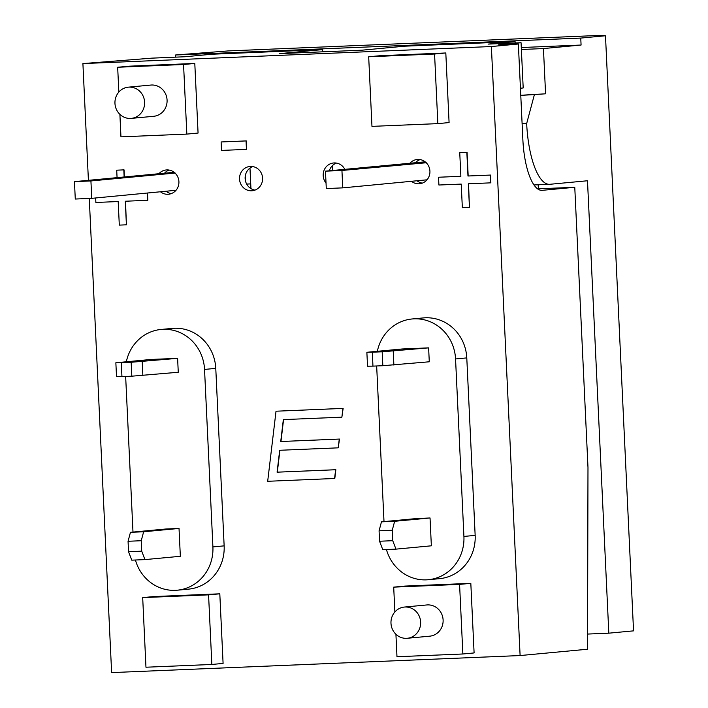 <?xml version="1.0" encoding="UTF-8"?>
<svg xmlns="http://www.w3.org/2000/svg" width="708" height="708" viewBox="0 0 708 708"><rect width="100%" height="100%" fill="white"/><g stroke="black" fill="none" stroke-linecap="round" stroke-linejoin="round"><path stroke-width="1.06" d="M246.676 184.071L250.729 183.894M415.543 162.725L425.163 161.822M341.937 170.469L325.468 171.159L326.291 188.558L342.761 187.868L427.03 179.805A12.195 11.54 84.7 0 0 426.225 162.751L341.937 170.469L342.761 187.868M325.468 171.159L415.534 162.734A12.195 11.54 -95.3 0 1 420.101 159.583M158.902 173.734A12.195 11.54 84.7 0 1 166.247 169.955A12.195 11.54 84.7 0 1 175.044 173.062L90.925 180.947L74.455 181.637L174.15 172.301M74.455 181.637L75.278 199.037L91.748 198.346L176.018 190.284A12.195 11.54 84.7 0 0 175.212 173.23L175.203 173.053M90.925 180.947L91.748 198.346M409.914 163.256A12.195 11.54 84.7 0 1 417.26 159.477A12.195 11.54 84.7 0 1 426.057 162.583L426.225 162.583M417.242 180.894A12.195 11.54 -95.3 0 0 422.304 183.133M426.871 180A12.195 11.54 84.7 0 1 419.534 183.761A12.195 11.54 84.7 0 1 411.622 181.425M252.756 166.575A12.195 11.54 -95.3 0 0 245.18 179.159A12.195 11.54 -95.3 0 0 254.969 190.116M336.433 163.079A12.195 11.54 -95.3 0 0 329.335 170.796M169.088 170.062A12.195 11.54 -95.3 0 0 164.522 173.212M166.23 191.372A12.195 11.54 -95.3 0 0 171.292 193.611M89.27 198.452L111.625 672.6L520.106 655.555L491.379 46.533L82.907 63.578L88.412 180.328M250.482 166.424A12.195 11.54 84.7 0 1 262.562 177.832A12.195 11.54 84.7 0 1 252.19 190.753A12.195 11.54 84.7 0 1 239.57 179.682A12.195 11.54 84.7 0 1 249.915 166.469A12.195 11.54 84.7 0 1 250.482 166.424M326.025 183.036A12.195 11.54 84.7 0 1 323.99 170.513A12.195 11.54 84.7 0 1 333.592 162.973A12.195 11.54 84.7 0 1 334.149 162.937A12.195 11.54 84.7 0 1 344.84 169.345M126.334 361.779A41.816 39.559 84.7 0 1 161.105 329.45L172.345 328.397A41.816 39.559 84.7 0 1 215.772 368.372L224.144 545.859A41.816 39.559 84.7 0 1 188.514 589.144L177.274 590.198A41.816 39.559 84.7 0 1 135.423 560.001M118.847 92.067L117.67 67.251L128.909 66.198L194.797 63.446L198.072 133.051L186.841 134.104L120.953 136.848L119.891 114.36M142.689 597.614L153.919 596.561L219.807 593.817L223.091 663.414L211.851 664.467L145.963 667.219L142.689 597.614L208.568 594.862L211.851 664.467M368.682 56.773L379.922 55.72L445.81 52.967L449.084 122.573L437.854 123.626L371.966 126.369L368.682 56.773L434.57 54.02L437.854 123.626M394.869 611.96L393.701 587.136L404.932 586.082L470.82 583.339L474.103 652.935L462.864 653.988L396.976 656.741L395.922 634.253M377.346 351.301A41.816 39.559 84.7 0 1 412.127 318.972L423.357 317.919A41.816 39.559 84.7 0 1 466.784 357.903L475.156 535.381A41.816 39.559 84.7 0 1 439.526 578.666L428.287 579.719A41.816 39.559 84.7 0 1 386.435 549.523M459.749 152.733L467.076 152.415L468.183 175.991L490.502 175.062L490.865 182.841L468.324 183.797L469.439 207.373L462.342 207.665L461.227 184.089L438.907 185.018L438.544 177.239L460.864 176.31L459.749 152.733L466.846 152.432L467.961 176.009L490.281 175.08L490.644 182.859M468.554 183.788L469.439 207.373M438.544 177.239L460.855 176.292M147.494 193.125L147.83 200.284L125.289 201.24L126.405 224.817L119.307 225.117L118.192 201.541L95.872 202.47L95.66 197.983M125.52 201.231L126.405 224.817M117.068 177.646L116.714 170.177L124.042 169.858L124.369 176.965M221.117 141.963L246.269 140.901L246.446 149.388L221.516 150.423L221.117 141.963L246.048 140.927L246.446 149.388M279.917 450.27L277.315 472.156L335.849 469.714L334.804 478.475L267.686 481.29L276.023 411.206L342.92 408.41L341.875 417.171L283.342 419.614L280.731 441.518L339.274 439.075L338.229 447.837L279.695 450.279L277.085 472.183L335.627 469.74L334.583 478.502M276.023 411.206L343.141 408.392L341.875 417.171M283.563 419.605L280.961 441.5L339.495 439.049L338.229 447.837M175.849 190.47A12.195 11.54 84.7 0 1 168.522 194.24A12.195 11.54 84.7 0 1 160.61 191.903M520.106 655.555L587.525 649.236L587.985 467.43L574.772 187.284L542.186 190.337A52.268 16.912 -92.4 0 1 541.903 190.355A52.268 16.912 -92.4 0 1 522.867 139.715L518.353 44.011L498.582 44.834L521.061 42.728L488.122 44.1L515.088 41.577L404.737 46.188L362.036 50.18L279.678 53.622L322.379 49.622L322.485 51.834M322.379 49.622L212.028 54.224L185.062 56.755L152.114 58.127L82.907 63.578M491.379 46.533L518.353 44.011M537.558 188.832L574.772 187.284M515.088 41.577L515.159 42.976M147.273 193.151L147.609 200.311M116.714 170.177L123.812 169.885L124.148 176.982M384.001 521.601L376.665 365.974M412.127 318.972A41.816 39.559 84.7 0 1 455.554 358.947L463.917 536.434A41.816 39.559 84.7 0 1 428.287 579.719M372.302 352.203L382.178 351.788L382.833 365.709L429.278 361.788L428.623 347.867L402.268 348.973L366.868 352.283L367.532 366.204L372.957 366.125L372.302 352.203L366.868 352.283M392.25 530.257L392.736 540.691L379.559 541.239L382.78 549.682L395.958 549.134L431.358 545.815L430.039 517.973L416.87 518.521L381.47 521.84L379.072 530.805L392.25 530.257L394.648 521.292L381.47 521.84M393.701 587.136L459.58 584.392L462.864 653.988M407.268 638.28L429.738 636.173A15.682 14.833 -95.3 0 0 443.084 619.562A15.682 14.833 -95.3 0 0 427.544 604.906A15.682 14.833 -95.3 0 0 426.818 604.951L404.348 607.057A15.682 14.833 84.7 0 1 405.065 607.013A15.682 14.833 84.7 0 1 420.605 621.668A15.682 14.833 84.7 0 1 407.268 638.28A15.682 14.833 84.7 0 1 391.037 624.049A15.682 14.833 84.7 0 1 404.348 607.057M470.82 583.339L459.58 584.392M445.81 52.967L434.57 54.02M219.807 593.817L208.568 594.862M117.67 67.251L183.558 64.499L186.841 134.104M131.246 118.386L153.716 116.289A15.682 14.833 -95.3 0 0 167.053 99.669A15.682 14.833 -95.3 0 0 151.521 85.013A15.682 14.833 -95.3 0 0 150.795 85.066L128.316 87.164A15.682 14.833 84.7 0 1 129.042 87.119A15.682 14.833 84.7 0 1 144.582 101.775A15.682 14.833 84.7 0 1 131.246 118.386A15.682 14.833 84.7 0 1 115.015 104.165A15.682 14.833 84.7 0 1 128.316 87.164M194.797 63.446L183.558 64.499M161.105 329.45A41.816 39.559 84.7 0 1 204.541 369.426L212.904 546.912A41.816 39.559 84.7 0 1 177.274 590.198M132.989 532.08L125.652 376.444M141.237 540.726L141.724 551.169L128.546 551.718L131.768 560.161L144.945 559.603L180.345 556.293L179.027 528.451L165.858 529L130.458 532.319L128.059 541.275L141.237 540.726L143.636 531.77L130.458 532.319M121.28 362.682L131.166 362.266L131.821 376.187L178.266 372.266L177.611 358.345L151.255 359.443L115.855 362.761L116.519 376.683L121.944 376.603L121.28 362.682L115.855 362.761M428.623 347.867L382.178 351.788M379.559 541.239L379.072 530.805M128.546 551.718L128.059 541.275M177.611 358.345L131.166 362.266M144.945 559.603L141.724 551.169M179.027 528.451L143.636 531.77M393.878 365.107L393.223 351.186M382.833 365.709L372.957 366.125M142.866 375.585L142.211 361.664M131.821 376.187L121.944 376.603M395.958 549.134L392.736 540.691M430.039 517.973L394.648 521.292M521.061 42.728L523.194 87.969L520.433 88.226M250.561 188.363L250.358 183.912M521.292 47.533L581.082 45.038L543.443 48.569L545.576 93.81L520.778 95.421M175.681 57.144L175.575 54.994L580.755 38.082L581.082 45.038M520.787 95.27L545.576 93.81M534.336 94.854L526.663 123.537L522.115 123.732M526.663 123.537A62.72 20.293 87.6 0 0 549.505 184.31A62.72 20.293 87.6 0 0 549.842 184.292L587.49 180.761L608.818 633.173L587.56 634.067M521.38 49.489L543.443 48.569M538.168 184.788L538.354 188.806M175.575 54.994L228.011 50.932L600.242 35.4L605.482 35.763L633.545 630.863L608.818 633.173M580.755 38.082L605.482 35.763M245.472 180.912L245.251 176.195M542.186 190.337L541.62 190.355M466.784 357.903L455.554 358.947M475.156 535.381L463.917 536.434M215.772 368.372L204.541 369.426M224.144 545.859L212.904 546.912M250.951 188.602L249.977 168.079M332.61 170.486L332.379 165.672M549.505 184.31L533.974 184.956"/></g></svg>
